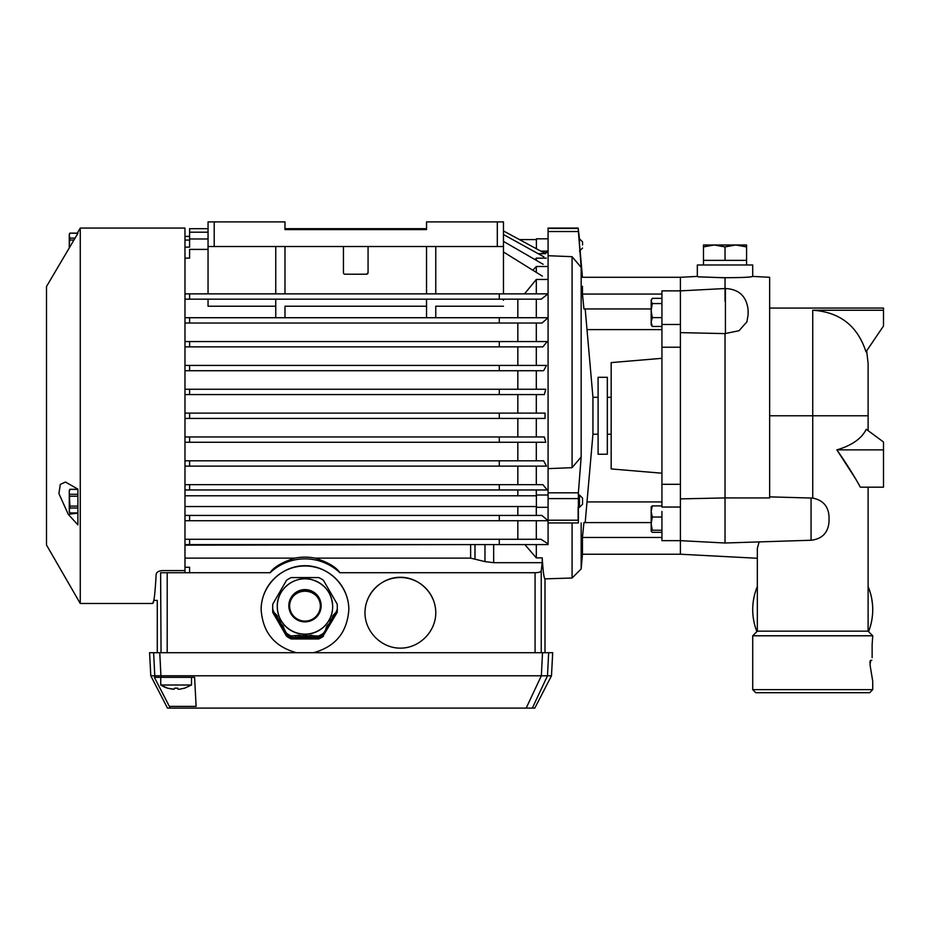 <?xml version="1.0" encoding="UTF-8"?>
<svg xmlns="http://www.w3.org/2000/svg" width="930" height="930" viewBox="0 0 930 930"><rect width="100%" height="100%" fill="white"/><g stroke="black" fill="none" stroke-linecap="round" stroke-linejoin="round"><path stroke-width="1.4" d="M184.977 544.585L189.592 544.585L189.592 539.284L540.958 539.284L548.084 543.852L548.084 522.939L578.379 522.939L578.379 492.819L581.169 456.932L572.078 467.674L572.078 256.68L581.169 267.422L578.146 228.059L548.084 228.059M184.977 539.284L189.592 539.284M189.592 544.585L499.294 544.585L499.294 539.284M499.294 544.585L548.084 544.585L548.084 543.852M536.308 544.585L536.308 557.884L524.846 544.585L528.996 544.585M483.809 539.284L536.308 539.284L536.308 520.73M184.977 520.73L189.592 520.73L189.592 515.429L541.865 515.429L548.084 520.73L499.294 520.73L499.294 515.429M184.977 515.429L189.592 515.429M189.592 520.73L499.294 520.73M184.977 489.959L189.592 489.959L189.592 484.658L542.864 484.658L547.247 489.959L499.294 489.959L499.294 484.658M184.977 484.658L189.592 484.658M189.592 489.959L499.294 489.959M184.977 466.116L189.592 466.116L189.592 460.815L543.608 460.815L546.503 466.116L499.294 466.116L499.294 460.815M184.977 460.815L189.592 460.815M189.592 466.116L499.294 466.116M184.977 442.262L189.592 442.262L189.592 436.961L544.329 436.961L545.771 442.262L499.294 442.262L499.294 436.961M184.977 436.961L189.592 436.961M189.592 442.262L499.294 442.262M184.977 418.419L189.592 418.419L189.592 413.118L545.05 413.118L545.05 418.419L499.294 418.419L499.294 413.118M184.977 413.118L189.592 413.118M189.592 418.419L499.294 418.419M184.977 394.564L544.329 394.564L545.771 389.263L499.294 389.263L499.294 394.564M184.977 389.263L189.592 389.263L189.592 394.564M189.592 389.263L499.294 389.263M184.977 370.721L543.608 370.721L546.503 365.42L499.294 365.42L499.294 370.721M184.977 365.42L189.592 365.42L189.592 370.721M189.592 365.42L499.294 365.42M184.977 346.867L542.864 346.867L547.247 341.566L499.294 341.566L499.294 346.867M184.977 341.566L189.592 341.566L189.592 346.867M189.592 341.566L499.294 341.566M184.977 323.024L189.592 323.024L189.592 317.723L548.037 317.723L542.085 323.024L499.294 323.024L499.294 317.723M184.977 317.723L189.592 317.723M189.592 323.024L499.294 323.024M184.977 299.169L189.592 299.169L189.592 293.868L548.084 293.868L548.084 255.715L572.078 256.68M184.977 293.868L189.592 293.868M189.592 299.169L499.294 299.169L499.294 293.868M499.294 299.169L541.237 299.169L548.084 293.868M542.364 276.14L503.467 251.984M208.053 249.403L189.592 249.403L189.592 258.133L184.977 258.133M547.747 279.477L536.308 279.477L524.485 293.868M543.12 264.283L503.467 241.381M208.053 238.975L189.592 238.975L189.592 247.159L184.977 247.159M546.98 266.503L536.308 266.503L532.878 270.246M543.852 256.831L503.467 234.511M208.053 232.198L189.592 232.198L189.592 238.975M189.592 240.08L184.977 240.08M546.236 258.145L536.308 258.145L534.936 259.551M544.573 253.169L503.467 230.942L503.467 221.898L503.467 230.942L519.463 239.591L536.389 239.591L536.389 248.74L536.389 238.824L548.084 238.824M426.533 228.687L284.987 228.687L284.987 221.898L284.987 229.594L426.533 229.594L426.533 221.898L454.235 221.898M208.053 228.687L189.592 228.687L189.592 232.198M184.977 236.406L189.592 236.406L184.977 236.406L184.977 228.059L184.977 570.567L162.32 570.567C158.449 570.974 156.403 572.275 156.159 574.473C155.089 593.561 153.927 603.233 152.66 603.477L153.845 600.396L157.275 600.396L157.275 652.709L155.74 652.709M545.503 253.669L538.145 253.669M548.084 252.669L543.655 252.669L540.807 251.135L548.084 251.135M572.078 467.674L548.084 468.639L548.084 544.585M546.538 652.709L545.003 652.709L545.003 578.855C544.015 578.704 543.085 571.718 542.213 557.884L536.308 557.884M536.308 258.145L536.308 260.342M536.308 266.503L536.308 272.374M536.308 279.477L536.308 293.868M578.146 228.466L548.084 228.466L548.084 468.639L548.084 294.438M536.308 299.169L536.308 317.723M536.308 323.024L536.308 341.566M536.308 346.867L536.308 365.42M536.308 370.721L536.308 389.263M536.308 394.564L536.308 413.118M536.308 418.419L536.308 436.961M536.308 442.262L536.308 460.815M536.308 466.116L536.308 484.658M536.308 489.959L536.308 495.771M536.308 506.548L536.308 515.429M517.836 520.73L517.836 538.854M517.836 299.169L517.836 317.723M517.836 323.024L517.836 341.566M517.836 346.867L517.836 365.42M517.836 370.721L517.836 389.263M517.836 394.564L517.836 413.118M517.836 418.419L517.836 436.961M517.836 442.262L517.836 460.815M517.836 466.116L517.836 484.658M517.836 489.959L517.836 495.771M517.836 506.548L517.836 515.429M184.977 545.154L474.195 544.585M208.053 299.169L208.053 306.237L275.757 306.237M503.467 300.274L503.467 299.169M435.763 306.237L435.763 317.723L435.763 306.237L503.467 306.237M284.987 306.237L284.987 317.723L284.987 306.237L426.533 306.237M161.053 652.709L160.611 572.717M161.053 572.717L270.13 572.717C273.699 567.137 281.941 562.278 294.822 558.128L184.977 558.128M315.142 558.128C328.034 562.278 336.265 567.137 339.845 572.717L535.087 572.717C538.714 572.613 540.772 572.02 541.237 570.95L542.213 562.685L493.667 562.685L484.972 561.615L470.638 558.128L315.142 558.128A52.498 52.498 -90 0 0 294.822 558.128M542.213 557.884L542.213 562.685M184.977 567.242L189.592 567.242L189.592 572.717M339.845 572.717A50.778 50.778 -90 0 0 270.13 572.717M296.507 652.709C274.536 646.722 262.748 632.365 261.132 609.627C260.958 586.133 281.523 565.545 304.982 565.719C328.453 565.545 349.006 586.133 348.831 609.627L348.831 609.627C347.216 632.365 335.428 646.722 313.468 652.709M364.99 612.707C364.851 593.747 381.44 577.123 400.377 577.274C419.314 577.123 435.903 593.747 435.763 612.707L435.763 612.707C435.903 631.668 419.314 648.28 400.377 648.14C381.44 648.28 364.851 631.668 364.99 612.707L364.99 612.707M348.831 609.696A43.849 43.791 -0 0 0 304.982 565.986A43.849 43.791 -0 0 0 261.132 609.696M435.763 612.777A35.387 35.34 -0 0 0 400.377 577.507A35.387 35.34 -0 0 0 364.99 612.777M503.467 293.868L503.467 246.52L214.202 246.52L214.202 221.898L208.053 221.898L208.053 246.52L214.202 246.52M435.763 293.868L435.763 246.52L435.763 293.868M208.053 293.868L208.053 246.52M368.071 246.52L368.071 272.676A1.535 1.535 90 0 1 366.525 274.211L368.071 272.676L368.071 246.52M284.987 293.868L284.987 246.52L284.987 293.868M426.533 293.868L426.533 246.52M426.533 317.723L426.533 299.169M275.757 293.868L275.757 246.52M275.757 317.723L275.757 299.169M257.285 221.898L284.987 221.898L284.987 229.594L426.533 229.594M284.987 228.687L284.987 221.898L214.202 221.898M220.364 221.898L244.985 221.898M503.467 246.52L503.467 221.898L426.533 221.898M466.535 221.898L491.156 221.898M366.525 274.211L344.983 274.211A1.535 1.535 90 0 1 343.449 272.676L343.449 246.52M80.259 228.059L77.888 232.163L80.259 228.059L184.977 228.059L80.259 228.059L80.259 603.477L152.66 603.477M77.888 232.163L77.888 233.325L46.5 286.521L46.5 545.003L80.259 603.477M77.888 489.11L65.46 482.042L60.322 484.391L58.916 493.574L68.262 514.325L77.888 524.869L77.888 489.11M184.977 566.823L184.977 572.717M582.552 503.827L582.552 498.085L582.552 503.827M579.471 495.829L579.471 507.315L582.552 504.234M548.084 495.004L536.389 495.004L536.389 506.49M69.889 489.366L77.888 489.366L69.889 489.308L69.273 491.831L69.889 506.094L77.888 506.094M69.889 506.094L69.889 508.013L77.888 508.013M69.889 508.013L69.273 510.489L69.889 512.953L77.888 512.953M69.889 494.295L77.888 494.295M69.889 496.225L77.888 496.225M77.888 489.308L69.889 489.308L69.273 490.389L69.273 511.93L69.889 513L77.888 513M582.552 244.985L582.552 241.905L582.552 244.985M582.552 241.905L579.471 238.824L579.471 244.985M77.888 233.128L69.889 233.128L69.273 234.209L69.273 235.65L69.889 233.128L77.888 233.325M69.889 238.115L69.273 244.985L69.273 235.65L69.889 238.115L75.086 238.115M69.889 240.045L73.958 240.045M69.471 247.729L69.273 244.985L69.273 248.078M169.365 706.37L170.167 708.102L167.481 708.102L150.788 675.785L154.787 675.785L155.508 677.331L194.591 677.331L196.114 706.37L169.365 706.37L154.38 677.331L155.508 677.331M170.167 708.102L526.171 708.102L541.353 675.785L551.49 675.785L534.797 708.102L532.32 708.102L547.491 675.785L548.654 652.709L159.762 652.709L160.925 675.785L541.353 675.785L542.516 652.709M159.762 652.709L153.624 652.709L154.787 675.785L160.925 675.785L161.657 677.331M526.171 708.102L532.32 708.102M153.624 652.709L149.579 652.709L150.788 675.785M551.49 675.785L552.699 652.709L548.654 652.709M154.38 677.331L160.739 677.331L160.739 685.015A28.76 28.76 -90 0 0 167.656 688.212L174.143 689.211L172.736 689.211L174.143 689.211L174.584 688.165L177.665 688.165L178.107 689.211L179.502 689.211L184.582 688.165L179.502 689.211M191.51 677.331L191.51 685.015L160.739 685.015L160.739 677.331L194.591 677.331M160.739 685.015L167.656 688.212L172.736 689.211M272.676 608.964L272.676 609.778A32.306 32.271 180 0 0 272.792 612.463L272.792 611.661A32.306 32.271 180 0 1 272.676 608.569M337.288 608.569A32.306 32.271 180 0 1 337.299 608.964A32.306 32.271 180 0 1 337.183 611.661L323.419 635.469A32.306 32.271 180 0 1 318.746 638.154L291.218 638.154A32.306 32.271 180 0 1 286.545 635.469L286.545 636.271A32.306 32.271 180 0 0 291.218 638.968L291.218 638.154M337.299 608.964L337.299 609.778A32.306 32.271 180 0 1 337.183 612.463L337.183 611.661M337.183 612.463L323.419 635.469M323.419 636.271A32.306 32.271 180 0 1 318.746 638.968L318.746 638.154M318.746 638.968L291.218 638.968M272.792 612.463L286.545 636.271M272.792 611.661L286.545 635.469M293.45 596.06A16.159 16.136 180 0 1 316.514 596.06M337.183 609.464A32.306 32.271 -0 0 0 337.183 604.082L323.419 580.274A32.306 32.271 -0 0 0 318.746 577.577L291.218 577.577A32.306 32.271 -0 0 0 286.545 580.274L272.792 604.082A32.306 32.271 -0 0 0 272.676 606.767L272.676 608.162A32.306 32.271 -0 0 0 272.792 610.859L277.128 617.125L286.545 634.655A32.306 32.271 -0 0 0 291.218 637.352L291.218 635.969L298.832 635.26L298.832 636.736L301.913 637.352L304.982 636.736L318.746 637.352L318.746 635.969A32.306 32.271 -0 0 0 323.419 633.272L328.767 625.425L329.766 622.449L337.183 610.859L337.183 609.464L334.916 614.777M286.545 634.655L286.545 633.272A32.306 32.271 -0 0 0 291.218 635.969M291.218 637.352L295.752 637.352L295.752 635.911M314.212 637.352L314.212 635.911L318.746 635.969M318.746 637.352A32.306 32.271 -0 0 0 323.419 634.655L323.419 633.272M323.419 634.655L325.686 630.738M337.183 610.859A32.306 32.271 -0 0 0 337.299 608.162L337.299 606.767M272.792 610.859L272.792 609.464A32.306 32.271 -0 0 1 272.676 606.767M284.289 630.738L284.289 629.296L286.545 633.272M275.048 614.777L272.792 609.464M295.752 637.352L298.832 636.736M290.997 613.812A16.159 16.136 -0 0 0 313.061 619.717A16.159 16.136 -0 0 0 318.978 597.676A16.159 16.136 -0 0 0 296.903 591.771A16.159 16.136 -0 0 0 290.997 613.812M297.298 592.445A15.392 15.368 180 0 1 320.373 605.744A15.392 15.368 180 0 1 312.678 619.055A15.392 15.368 180 0 1 289.602 605.744A15.392 15.368 180 0 1 297.298 592.445M277.128 617.125L277.128 615.648L275.048 613.335M278.128 620.101L278.128 618.613L280.197 620.949L280.197 622.449M277.128 615.648L278.128 618.613M281.209 625.425L280.197 620.949M283.278 627.773L283.278 626.297L281.209 623.937M283.278 626.297L284.289 629.296M301.913 637.352L301.913 635.876L298.832 635.26M304.982 636.736L304.982 635.237L301.913 635.876M308.062 637.352L308.062 635.876L304.982 635.237M311.143 636.736L311.143 635.26L308.062 635.876M311.143 635.26L314.212 635.911M326.697 627.773L326.697 626.297L325.686 629.296M328.767 625.425L329.766 622.449M326.697 626.297L328.767 623.937M331.836 620.101L331.836 618.613L329.766 620.949M332.847 617.125L332.847 615.648L331.836 618.613M332.847 615.648L334.916 613.335M277.291 606.546A27.691 27.656 -0 0 0 312.154 633.342A27.691 27.656 -0 0 0 332.684 606.546M289.602 605.988A15.392 15.368 180 0 1 297.298 592.922A15.392 15.368 180 0 1 320.373 605.988M661.939 533.262L661.939 526.81M661.939 511.43L661.939 540.656L680.4 540.656L680.4 507.048L661.939 507.048L661.939 290.869L680.4 290.869L680.4 507.048M581.169 456.932L581.169 267.422M661.939 501.921L586.993 501.921L592.945 434.229L598.095 434.229M585.191 522.59L592.945 434.229L592.945 397.296L585.191 308.946M598.095 454.235L607.325 454.235L598.095 454.235L598.095 377.301L607.325 377.301L607.325 454.235L607.325 377.301M607.325 434.229L611.173 434.229M611.173 468.929L661.939 473.207L611.173 468.929L611.173 362.595L661.939 358.317M651.174 522.59L583.935 522.59L582.447 537.459L582.447 554.234L680.4 554.234L680.4 536.087M661.939 537.459L582.447 537.459M661.939 294.066L582.447 294.066L583.935 308.946L651.174 308.946M661.939 329.604L586.993 329.604M680.4 295.449L680.4 277.291L697.326 276.408L697.326 264.98L752.719 264.98L752.719 276.408L769.645 277.291L769.645 497.934L725.028 497.922L725.028 333.603L680.4 332.638L680.4 540.656L725.028 543.004L811.065 540.249C822.201 538.947 828.188 532.727 829.037 521.591L829.037 516.65L829.037 521.591M582.447 286.242C582.447 274.327 582.447 274.327 582.447 286.242L582.447 294.066M548.084 522.939L578.379 522.939M578.146 507.315L578.146 520.219L548.084 520.219M572.078 522.939L572.078 578.018L581.169 568.928L582.447 554.234M581.169 568.928L581.169 522.939M856.065 479.531L836.872 449.876C851.834 445.47 861.633 438.6 866.272 429.288L883.5 441.994L883.5 487.18L883.5 441.994L868.109 430.66L868.109 415.768L868.109 430.66L868.109 415.768L769.645 415.768L769.645 497.934M812.727 310.236C839.837 312.038 857.588 325.895 865.993 351.819L883.5 326L883.5 310.236L812.727 310.236L812.727 498.12C822.945 500.096 828.386 506.269 829.037 516.65M756.892 631.61A60.008 60.008 90 0 1 757.334 586.551M868.109 586.551A60.008 60.008 90 0 1 868.562 631.61M872.003 618.95L872.456 615.323A60.008 60.008 -90 0 0 872.456 603.93L871.666 598.397A60.008 60.008 -90 0 0 870.643 593.933L869.817 591.166M869.817 628.087L870.643 625.32A60.008 60.008 -90 0 0 871.666 620.856L871.817 620.089M868.109 631.168L757.334 631.168L752.719 635.783L872.735 635.783L868.109 631.168L868.109 487.18M872.735 681.946L872.735 689.642L752.719 689.642L752.719 635.783M872.7 681.074L870.062 665.078L870.643 660.405L871.817 660.288M872.131 657.638L872.131 644.711L872.131 657.638M872.735 635.783L872.131 644.711M869.829 662.683L870.248 660.765M872.735 689.642L869.655 692.711L755.799 692.711L752.719 689.642M725.028 543.004L725.028 497.922L680.4 498.887M680.4 304.715L680.4 277.291L582.447 277.291L579.471 243.253M725.028 301.413L725.028 277.698C690.258 276.756 688.7 276.338 723.517 277.779M769.645 415.768L769.645 277.291M748.104 310.492L748.104 314.328L748.104 310.492M725.028 333.603L739.059 330.696L746.918 321.827L748.104 314.805M725.435 333.626L725.435 288.509L680.4 290.869L680.4 332.638M757.334 558.267L680.4 554.234L680.4 526.81M868.109 527.891L868.109 506.676M868.109 516.975L868.109 521.835M868.109 512.744L868.109 508.292M725.028 277.698C741.652 277.686 750.882 277.256 752.719 276.408C751.277 277.221 742.047 277.651 725.028 277.698M870.643 660.405L871.666 660.405M813.029 498.155L814.215 498.352M769.645 496.864L812.204 498.062L811.065 497.992L811.065 540.249M883.5 310.236L883.5 308.062L883.5 310.236M883.5 487.18L860.331 487.18C853.973 475.532 846.149 463.094 836.872 449.876L883.5 449.876M759.089 542.085L757.334 548.316L757.334 609.627L757.334 548.316M651.174 323.861L652.267 326.465L651.174 322.047L652.267 317.618L651.174 310.585L652.267 303.564L651.174 300.96L652.267 298.356L661.939 298.356M661.939 326.465L652.267 326.465L651.174 324.721L651.174 300.099L652.267 298.356M652.267 303.564L661.939 303.564M652.267 317.618L661.939 317.618M661.939 532.344L652.267 532.344L651.174 531.297L652.267 530.24L651.174 523.637L652.267 517.022L661.939 517.022M652.267 530.24L661.939 530.24M652.267 517.022L651.174 511.465L652.267 505.897L661.939 505.897M652.267 505.897L651.174 506.815L651.174 531.297M746.569 246.903L746.569 244.985L703.487 244.985L703.487 246.903L714.252 244.985L725.028 246.903L735.793 244.985L746.569 246.903L746.569 260.365L703.487 260.365L703.487 264.98M725.028 246.903L725.028 260.365M703.487 246.903L703.487 260.365M167.202 652.709L167.202 572.717M541.237 652.709L541.237 570.95M535.087 652.709L535.087 572.717M493.667 544.585L493.667 562.685M484.972 544.585L484.972 561.615M474.986 544.585L474.986 558.663M470.638 545.154L470.638 558.128M497.306 246.52L497.306 221.898M77.888 513.128L68.262 514.325M328.964 592.643A27.691 27.656 -0 0 0 277.291 606.476A27.691 27.656 -0 0 0 312.154 633.191A27.691 27.656 -0 0 0 328.964 592.643M680.4 324.477L661.939 324.477M680.4 347.216L661.939 347.216M680.4 484.309L661.939 484.309M548.084 231.535L578.379 231.535M548.084 492.819L578.379 492.819M548.084 498.608L578.146 498.608M866.655 350.831L868.109 363.421L868.109 430.66M572.078 578.018L545.003 578.855M582.552 498.085L579.471 495.004M536.389 507.315L548.084 507.315M184.977 506.548L536.389 506.548M184.977 495.771L536.389 495.771M582.552 248.054L579.471 251.135M578.146 228.059L579.471 238.824M191.51 685.015L184.582 688.212M332.684 606.627L332.684 606.476C331.859 592.956 325.035 584.04 312.178 579.75C295.403 574.577 276.652 588.934 277.291 606.476L277.291 606.627M598.095 397.296L592.945 397.296M611.173 397.296L607.325 397.296M725.435 288.509C739.094 289.242 746.651 296.414 748.104 310.016M769.645 308.062L883.5 308.062M757.334 631.168L757.334 609.627M746.569 260.365L746.569 264.98"/></g></svg>
